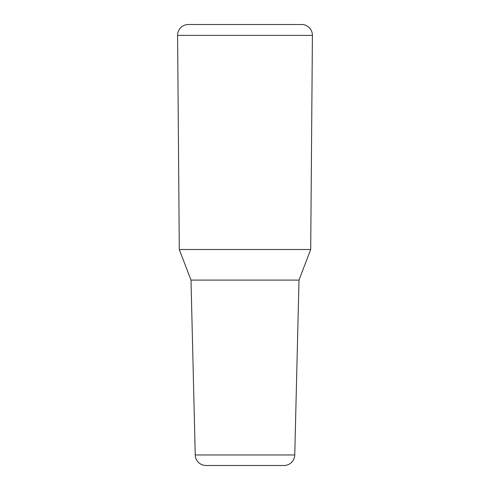 <?xml version="1.0" encoding="UTF-8"?>
<svg xmlns="http://www.w3.org/2000/svg" width="490" height="490" viewBox="0 0 490 490"><rect width="100%" height="100%" fill="white"/><g stroke="black" fill="none" stroke-linecap="round" stroke-linejoin="round"><path stroke-width="0.73" d="M283.208 465.5L283.961 465.5A10.798 10.798 0 0 0 294.753 454.965L298.998 280.102L310.703 249.502L312.412 35.384A10.798 10.798 0 0 0 301.613 24.5L188.387 24.5A10.798 10.798 0 0 0 177.588 35.384L312.412 35.384A10.798 10.798 0 0 0 301.613 24.5L188.387 24.5A10.798 10.798 0 0 0 177.588 35.384L179.297 249.502L310.703 249.502L312.412 35.384L177.588 35.384L179.297 249.502L191.002 280.102L298.998 280.102L310.703 249.502L179.297 249.502L191.002 280.102L195.247 454.965A10.798 10.798 0 0 0 206.039 465.5L283.961 465.5A10.798 10.798 0 0 0 294.753 454.965L195.247 454.965L294.753 454.965L298.998 280.102L191.002 280.102L195.247 454.965A10.798 10.798 0 0 0 206.039 465.5M212.605 465.5L277.395 465.5"/></g></svg>

